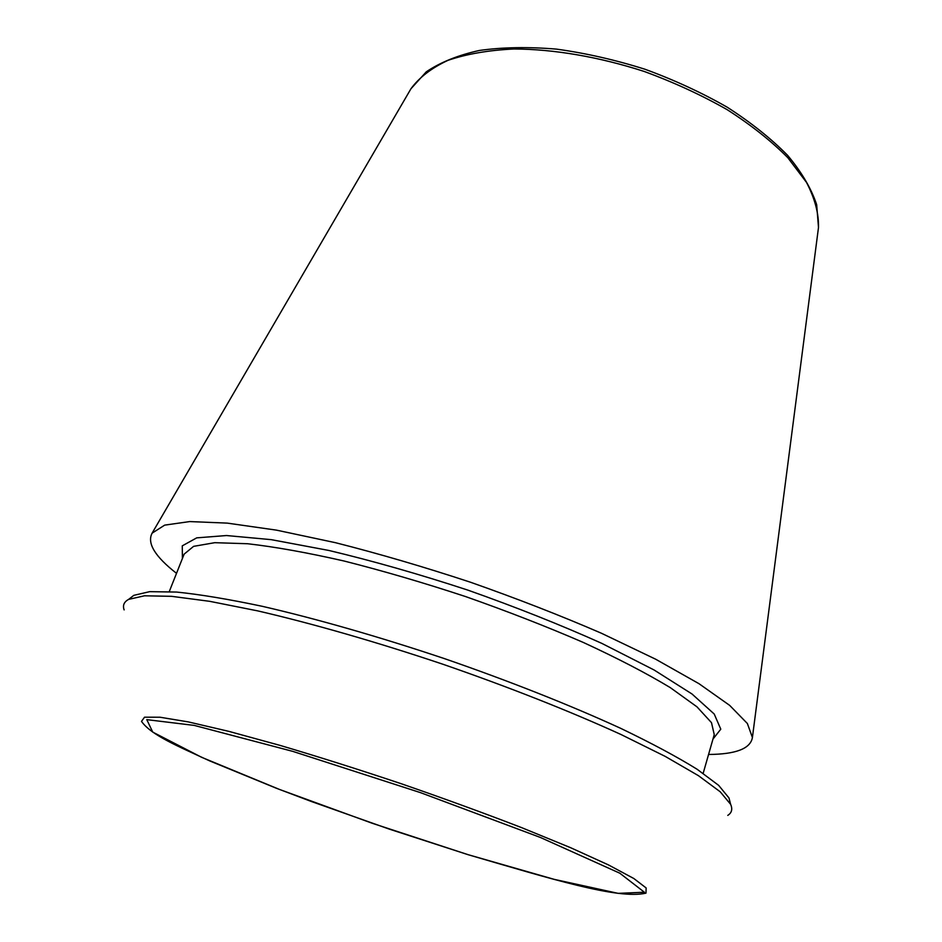 <?xml version="1.0" encoding="UTF-8"?>
<svg xmlns="http://www.w3.org/2000/svg" width="942" height="942" viewBox="0 0 942 942"><rect width="100%" height="100%" fill="white"/><g stroke="black" fill="none" stroke-linecap="round" stroke-linejoin="round"><path stroke-width="1.41" d="M176.519 573.337C154.971 556.522 146.834 543.134 152.109 533.16L164.685 525.13L189.719 521.574L227.281 523.116L276.501 530.146L335.493 542.698C378.814 553.672 423.77 566.837 470.364 582.191C516.64 598.453 560.29 615.444 601.302 633.189L655.703 659.235L698.988 683.692L729.685 705.393L747.359 723.491L752.411 737.515C750.515 748.643 735.902 754.283 708.561 754.471M124.132 609.898C122.507 605.412 124.003 601.914 128.63 599.383L144.515 595.791L171.585 596.321L209.701 601.326L257.943 610.934C312.214 623.498 376.435 641.938 442.481 664.098C508.315 686.836 570.452 711.41 621.119 734.56L665.205 756.391L698.446 775.678L720.218 791.786L730.615 804.315C732.746 809.143 731.793 812.828 727.766 815.395M130.22 598.146L133.811 595.344L149.684 591.658L176.59 592.059C199.904 594.414 228.411 599.159 262.1 606.271C315.758 618.588 379.167 636.733 444.353 658.588C509.328 681.042 570.64 705.358 620.672 728.331C651.699 743.25 677.18 756.897 697.092 769.249L718.652 785.357L728.978 797.956L730.109 802.36M409.958 90.479L410.959 88.748C419.214 77.456 431.566 67.989 447.992 60.335C466.679 53.977 488.686 50.185 514.026 48.984C553.884 49.149 599.206 56.885 644.222 71.462C673.848 82.331 701.507 95.071 727.2 109.696C751.139 125.062 771.345 141.065 787.83 157.726L806.482 182.371C814.842 198.468 818.845 213.493 818.492 227.481L818.233 229.459M467.986 854.641L372.302 823.296L279.456 789.431L201.718 757.344L152.734 732.111L146.799 719.641L194.264 725.411L292.821 751.386L420.379 792.599L540.343 837.438L619.801 873.199L644.399 892.239L618.152 893.357L554.402 879.404L467.986 854.641M141.5 721.395L144.526 717.192L160.022 717.227L188.353 721.913L228.941 731.392L280.092 745.405C318.608 756.803 359.137 769.626 401.692 783.885C444.106 798.557 484.047 813.123 521.515 827.594L570.593 847.694L608.532 864.956L633.836 878.521L646.141 887.953L645.976 893.134C618.176 899.692 551.235 878.933 468.103 854.688L389.446 829.172L311.272 801.465L276.112 788.148L209.936 761.006C176.943 745.793 151.156 735.031 141.5 721.395M182.407 558.5L182.265 545.854L196.713 537.858L226.504 535.539L271.225 539.648L328.923 550.469C372.844 560.937 419.096 574.125 467.679 590.057C515.886 607.084 560.584 624.852 601.761 643.351L654.089 669.986L692.029 694.007L714.213 714.024L720.783 729.179L712.964 739.105M169.277 591.576L184.126 554.155L193.605 546.348L214.752 542.686L247.581 543.734C275.017 546.855 307.198 552.613 344.101 561.02C383.029 570.864 423.488 582.698 465.478 596.533C507.185 611.193 546.454 626.489 583.31 642.444C617.681 658.317 646.683 673.377 670.327 687.648L696.974 706.841L711.493 722.655L714.248 734.619L703.168 773.323M152.109 533.16L410.959 88.748L426.267 71.839C440.291 62.337 458 55.201 479.396 50.456C502.651 47.206 528.38 46.77 556.557 49.125C585.653 53.141 615.126 59.841 644.976 69.237C674.366 80.011 701.802 92.681 727.306 107.258C751.068 122.578 771.18 138.627 787.642 155.383C801.689 172.198 811.368 188.659 816.679 204.744L818.492 227.481L752.411 737.515M133.811 595.344L128.63 599.383M728.978 797.956L730.615 804.315"/></g></svg>
